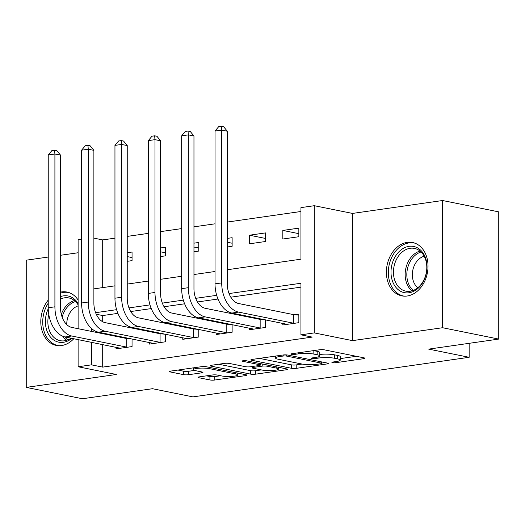 <?xml version="1.0" encoding="UTF-8"?>
<svg xmlns="http://www.w3.org/2000/svg" width="525" height="525" viewBox="0 0 525 525"><rect width="100%" height="100%" fill="white"/><g stroke="black" fill="none" stroke-linecap="round" stroke-linejoin="round"><path stroke-width="0.79" d="M332.456 362.624A2.395 0.407 180 0 0 335.829 362.677L363.667 358.687A3.426 0.584 180 0 0 364.882 358.24A3.426 0.584 180 0 0 364.081 357.866L324.371 349.84A3.426 0.584 180 0 0 319.548 349.768L291.716 353.758A2.395 0.407 180 0 0 290.863 354.067A2.395 0.407 180 0 0 291.428 354.329A2.395 0.407 180 0 0 294.801 354.382L298.403 353.863A10.959 1.864 180 0 1 313.845 354.093L317.152 354.756A10.959 1.864 180 0 1 319.732 355.963A10.959 1.864 180 0 1 315.833 357.387L312.231 357.906A2.395 0.407 180 0 0 311.377 358.214A2.395 0.407 180 0 0 311.942 358.477A2.395 0.407 180 0 0 315.315 358.529L318.918 358.011A10.959 1.864 180 0 1 334.359 358.234L337.667 358.903A10.959 1.864 180 0 1 340.246 360.104A10.959 1.864 180 0 1 336.348 361.535L332.745 362.047A2.395 0.407 180 0 0 331.892 362.362A2.395 0.407 180 0 0 332.456 362.624M48.234 300.09A27.215 20.514 -78.6 0 0 41.285 327.429A27.215 20.514 -78.6 0 0 56.221 345.398A27.215 20.514 -78.6 0 0 61.609 345.535A27.215 20.514 -78.6 0 0 73.789 338.723M78.113 300.018A27.215 20.514 -78.6 0 0 67.003 292.051A27.215 20.514 -78.6 0 0 61.609 291.907A27.215 20.514 -78.6 0 0 60.526 292.097M407.21 296.002A27.215 20.514 -78.6 0 0 427.849 269.732A27.215 20.514 -78.6 0 0 412.598 242.511A27.215 20.514 -78.6 0 0 407.21 242.373A27.215 20.514 -78.6 0 0 386.571 268.642A27.215 20.514 -78.6 0 0 401.815 295.864A27.215 20.514 -78.6 0 0 407.21 296.002M199.192 376.884A3.426 0.584 180 0 0 197.977 377.331A3.426 0.584 180 0 0 198.778 377.705L209.921 379.956A3.426 0.584 180 0 0 214.745 380.028L245.654 375.598A3.426 0.584 180 0 0 246.875 375.152A3.426 0.584 180 0 0 246.067 374.778L206.364 366.752A3.426 0.584 180 0 0 201.541 366.68L170.625 371.109A3.426 0.584 180 0 0 169.411 371.556A3.426 0.584 180 0 0 170.212 371.936L183.671 374.653A3.426 0.584 180 0 0 188.495 374.725L201.725 372.829A3.426 0.584 180 0 0 202.945 372.383A3.426 0.584 180 0 0 202.138 372.008L195.464 370.657A9.161 1.562 180 0 1 193.312 369.652A9.161 1.562 180 0 1 199.329 368.189A9.161 1.562 180 0 1 209.482 368.648L235.62 373.931A9.161 1.562 180 0 1 237.773 374.935A9.161 1.562 180 0 1 231.755 376.399A9.161 1.562 180 0 1 221.602 375.939L217.245 375.06A3.426 0.584 180 0 0 212.422 374.988L199.192 376.884M102.697 344.564L102.697 367.119L91.462 364.849L78.113 366.758L78.113 339.596M498.75 339.078L442.568 327.725L442.568 200.517L498.75 211.87L498.75 339.078L428.695 349.118L469.147 357.295L192.938 396.887L152.486 388.71L82.432 398.751L26.25 387.391L116.32 374.483L78.113 366.758M442.568 200.517L352.498 213.426L352.498 340.633L442.568 327.725M352.498 340.633L314.298 332.909L300.95 334.819L300.95 283.251L229.051 293.56M102.697 367.119L312.191 337.096L300.95 334.819M291.388 368.281A3.426 0.584 180 0 0 296.212 368.353L327.121 363.923A3.426 0.584 180 0 0 328.342 363.477A3.426 0.584 180 0 0 327.534 363.103L287.831 355.077A3.426 0.584 180 0 0 283.008 355.005L252.092 359.435A3.426 0.584 180 0 0 250.878 359.881A3.426 0.584 180 0 0 251.678 360.255L291.388 368.281L291.388 364.842A3.426 0.584 180 0 0 296.212 364.914L302.111 364.068M286.387 369.758L255.478 374.194A3.426 0.584 180 0 1 250.655 374.122L210.945 366.096A3.426 0.584 180 0 1 210.144 365.722A3.426 0.584 180 0 1 211.358 365.275L224.588 363.379A3.426 0.584 180 0 1 229.418 363.451L245.516 366.699A3.426 0.584 180 0 0 250.346 366.772L259.12 365.518A3.426 0.584 180 0 0 260.334 365.072A3.426 0.584 180 0 0 259.534 364.691L242.767 361.305A2.395 0.407 180 0 1 242.202 361.042A2.395 0.407 180 0 1 243.777 360.662A2.395 0.407 180 0 1 246.435 360.78L286.801 368.937A3.426 0.584 180 0 1 287.608 369.311A3.426 0.584 180 0 1 286.387 369.758L286.387 368.858M48.234 257.04L26.25 260.19L26.25 387.391M300.95 287.136L230.803 297.189M217.973 299.027L197.439 301.973M184.616 303.811L164.082 306.751M151.259 308.588L130.725 311.535M117.902 313.373L102.697 315.551L102.697 321.74M102.697 333.04L102.697 333.664M282.831 323.354L282.831 324.968L298.843 322.678L298.843 314.081L294.492 314.705M262.625 319.272L261.135 319.482M265.486 319.85L265.486 327.456L249.473 329.752L249.473 328.138M229.268 324.056L227.771 324.266M227.771 332.863L226.8 332.771L226.8 324.181L232.129 324.66L232.129 332.24L216.116 334.53L216.116 332.922M195.904 328.834L194.414 329.05M198.772 329.411L198.772 337.017L182.759 339.314L182.759 337.7M162.547 333.618L161.057 333.828M165.408 334.195L165.408 341.801L149.395 344.098L149.395 342.484M129.189 338.395L127.7 338.612M132.051 338.973L132.051 346.579L116.038 348.876L116.038 347.261M300.95 211.496L227.318 222.055M215.027 223.814L193.961 226.833M181.67 228.598L160.604 231.617M148.312 233.376L127.24 236.394M114.955 238.16L102.697 239.912L102.697 287.602M298.843 228.132L282.831 230.429L282.831 239.019L298.843 236.729L298.843 228.132M265.486 232.91L249.473 235.207L249.473 243.803L265.486 241.507L265.486 232.91M227.318 246.98L232.129 246.291L232.129 237.694L227.318 238.383M193.961 251.757L198.772 251.068L198.772 242.478L193.961 243.167M160.604 256.541L165.408 255.852L165.408 247.255L160.604 247.944M127.24 261.319L132.051 260.63L132.051 252.039L127.24 252.728M469.147 357.295L469.147 343.324M78.113 252.755L60.526 255.275M78.113 328.696L78.113 239.558L81.592 239.059M102.697 239.912L93.883 238.133M227.318 269.738L300.95 259.186L300.95 207.618L314.298 205.702L314.298 332.909M352.498 213.426L314.298 205.702M91.462 328.447L91.462 331.393M91.462 342.293L91.462 364.849M216.681 295.332L195.687 298.338M183.323 300.11L162.33 303.122M149.96 304.894L128.973 307.899M116.603 309.678L95.616 312.683M93.883 288.868L114.955 285.843M127.24 284.084L148.312 281.065M160.604 279.3L181.67 276.281M193.961 274.522L215.027 271.504M102.697 315.551L96.272 314.252M282.831 230.429L298.843 233.664M249.473 235.207L265.486 238.442M227.318 242.255L232.129 243.226M193.961 247.032L198.772 248.01M160.604 251.816L165.408 252.787M127.24 256.6L132.051 257.572M340.246 360.104L340.246 356.665A10.959 1.864 180 0 0 337.667 355.464L337.667 358.903M319.732 354.467A10.959 1.864 180 0 1 334.359 354.795L337.667 355.464M319.732 355.963L319.732 352.524A10.959 1.864 180 0 0 317.152 351.323L317.152 354.756M313.648 350.615A10.959 1.864 180 0 1 313.845 350.654L317.152 351.323M340.246 358.601L356.331 356.298M259.429 358.385L291.388 364.842M321.156 363.713A2.395 0.407 180 0 0 322.009 363.398A2.395 0.407 180 0 0 321.444 363.136L286.591 356.094A2.395 0.407 180 0 0 283.211 356.042L279.412 356.587A10.959 1.864 180 0 0 275.513 358.011A10.959 1.864 180 0 0 278.092 359.212L301.914 364.028A10.959 1.864 180 0 0 317.356 364.258L321.156 363.713M279.057 367.375L278.394 367.467M261.371 369.908L255.478 370.755L255.478 374.194M218.695 364.225L250.655 370.683A3.426 0.584 180 0 0 255.478 370.755M262.224 370.079A9.161 1.562 180 0 0 272.377 370.538A9.161 1.562 180 0 0 278.394 369.075A9.161 1.562 180 0 0 276.242 368.071L267.035 366.207A3.426 0.584 180 0 0 262.205 366.142L253.431 367.395A3.426 0.584 180 0 0 252.21 367.841A3.426 0.584 180 0 0 253.017 368.215L262.224 370.079M177.962 370.059L183.671 371.214A3.426 0.584 180 0 0 188.495 371.287L194.506 370.42M206.528 375.834L209.921 376.523A3.426 0.584 180 0 0 214.745 376.589L220.638 375.749M237.773 373.288L238.324 373.209M294.492 323.302L293.514 323.21L293.514 314.613L238.553 303.509A17.443 11.071 -98.2 0 1 227.318 284.045L227.318 131.23L221.701 130.095L221.701 282.909A26.165 16.61 81.8 0 0 238.553 312.099L293.514 323.21M215.027 131.047L218.715 126.637L221.386 126.249L221.701 130.095L215.027 131.047L215.027 283.868A26.165 16.61 81.8 0 0 231.886 313.058L287.188 324.345M293.514 314.613L298.843 315.098M221.386 126.249L223.63 126.709L227.318 131.23M261.135 328.079L260.157 327.994L260.157 319.397L205.196 308.287A17.443 11.071 -98.2 0 1 193.961 288.829L193.961 136.008L188.344 134.873L188.344 287.693A26.165 16.61 81.8 0 0 205.196 316.883L260.157 327.994M181.67 135.831L185.358 131.414L188.029 131.033L188.344 134.873L181.67 135.831L181.67 288.645A26.165 16.61 81.8 0 0 198.522 317.842L253.824 329.129M260.157 319.397L265.486 319.876M188.029 131.033L190.273 131.486L193.961 136.008M226.8 324.181L171.839 313.071A17.443 11.071 -98.2 0 1 160.604 293.606L160.604 140.792L154.98 139.657L154.98 292.471A26.165 16.61 81.8 0 0 171.839 321.668L226.8 332.771M148.312 140.615L152.001 136.198L154.665 135.817L154.98 139.657L148.312 140.615L148.312 293.429A26.165 16.61 81.8 0 0 165.165 322.619L220.467 333.907M154.665 135.817L156.916 136.27L160.604 140.792M194.414 337.641L193.436 337.555L193.436 328.958L138.482 317.848A17.443 11.071 -98.2 0 1 127.24 298.39L127.24 145.576L121.623 144.434L121.623 297.255A26.165 16.61 81.8 0 0 138.482 326.445L193.436 337.555M114.955 145.392L118.637 140.976L121.308 140.595L121.623 144.434L114.955 145.392L114.955 298.213A26.165 16.61 81.8 0 0 131.808 327.403L187.11 338.691M193.436 328.958L198.772 329.438M121.308 140.595L123.559 141.048L127.24 145.576M161.057 342.425L160.079 342.339L160.079 333.743L105.118 322.632A17.443 11.071 -98.2 0 1 93.883 303.174L93.883 150.353L88.266 149.218L88.266 302.039A26.165 16.61 81.8 0 0 105.118 331.229L160.079 342.339M81.592 150.176L85.28 145.76L87.951 145.379L88.266 149.218L81.592 150.176L81.592 302.991A26.165 16.61 81.8 0 0 98.451 332.181L153.753 343.468M160.079 333.743L165.408 334.222M87.951 145.379L90.195 145.832L93.883 150.353M393.409 260.183A23.553 17.752 101.4 0 1 418.012 248.161A23.553 17.752 101.4 0 1 424.607 278.919A23.553 17.752 101.4 0 1 399.998 290.942A23.553 17.752 101.4 0 1 393.409 260.183M424.574 278.453A21.807 16.439 -78.6 0 0 414.448 248.404A21.807 16.439 -78.6 0 0 395.686 261.102A21.807 16.439 -78.6 0 0 405.812 291.152A21.807 16.439 -78.6 0 0 424.574 278.453M417.834 287.733A17.168 12.941 101.4 0 1 414.1 266.05A17.168 12.941 101.4 0 1 424.2 256.226M414.901 243.167A27.038 20.383 -78.6 0 0 414.363 243.049A27.038 20.383 -78.6 0 0 391.092 258.799A27.038 20.383 -78.6 0 0 403.646 296.054A27.038 20.383 -78.6 0 0 404.191 296.152M71.892 338.343A23.553 17.752 101.4 0 1 63.407 342.293A23.553 17.752 101.4 0 1 47.604 332.483A23.553 17.752 101.4 0 1 48.247 308.726M60.526 296.592A23.553 17.752 101.4 0 1 63.407 295.877A23.553 17.752 101.4 0 1 78.113 303.575M78.113 304.894A21.807 16.439 -78.6 0 0 68.854 297.938A21.807 16.439 -78.6 0 0 64.529 297.826A21.807 16.439 -78.6 0 0 60.526 299.027M48.792 314.462A21.807 16.439 -78.6 0 0 60.211 340.686A21.807 16.439 -78.6 0 0 64.529 340.797A21.807 16.439 -78.6 0 0 71.032 338.166M66.747 324.594A17.168 12.941 101.4 0 1 78.113 305.898M69.3 292.701A27.038 20.383 -78.6 0 0 68.768 292.582A27.038 20.383 -78.6 0 0 63.407 292.438A27.038 20.383 -78.6 0 0 60.526 293.114M48.234 303.155A27.038 20.383 -78.6 0 0 58.052 345.588A27.038 20.383 -78.6 0 0 58.59 345.686M127.7 347.209L126.722 347.117L126.722 338.52L71.761 327.416A17.443 11.071 -98.2 0 1 60.526 307.952L60.526 155.138L54.908 154.002L54.908 306.817A26.165 16.61 81.8 0 0 71.761 336.007L126.722 347.117M48.234 154.954L51.922 150.544L54.593 150.157L54.908 154.002L48.234 154.954L48.234 307.775A26.165 16.61 81.8 0 0 65.087 336.965L120.389 348.252M126.722 338.52L132.051 339.006M54.593 150.157L56.838 150.609L60.526 155.138M335.829 361.607L335.829 362.677M294.801 353.312L294.801 354.382M315.315 357.459L315.315 358.529M334.359 354.795L334.359 358.234M318.918 356.665L318.918 358.011M313.845 350.654L313.845 354.093M298.403 352.8L298.403 353.863M363.667 357.781L363.667 358.687M251.678 359.507L251.678 360.255M327.121 363.018L327.121 363.923M296.212 364.914L296.212 368.353M321.444 361.869L321.444 363.136M286.591 354.92L286.591 356.094M283.211 354.979L283.211 356.042M279.412 355.517L279.412 356.587M250.655 370.683L250.655 374.122M210.945 365.341L210.945 366.096M259.534 363.425L259.534 364.691M242.767 360.78L242.767 361.305M276.242 366.804L276.242 368.071M267.035 364.941L267.035 366.207M262.205 363.969L262.205 366.142M253.431 366.332L253.431 367.395M235.62 372.665L235.62 373.931M209.482 367.382L209.482 368.648M201.725 371.923L201.725 372.829M188.495 371.287L188.495 374.725M183.671 371.214L183.671 374.653M170.212 371.182L170.212 371.936M245.654 374.692L245.654 375.598M214.745 376.589L214.745 380.028M209.921 376.523L209.921 379.956M198.778 376.957L198.778 377.705M238.553 312.099L231.886 313.058M221.701 282.909L215.027 283.868M205.196 316.883L198.522 317.842M188.344 287.693L181.67 288.645M171.839 321.668L165.165 322.619M154.98 292.471L148.312 293.429M138.482 326.445L131.808 327.403M121.623 297.255L114.955 298.213M105.118 331.229L98.451 332.181M88.266 302.039L81.592 302.991M411.961 290.876A21.807 16.439 101.4 0 1 407.393 263.471A21.807 16.439 101.4 0 1 420.007 251.048M421.076 251.993A21.092 15.894 -78.6 0 0 408.982 263.983A21.092 15.894 -78.6 0 0 413.313 290.417M66.36 340.41A21.807 16.439 101.4 0 1 62.744 336.243M61.281 314.311A21.807 16.439 101.4 0 1 74.412 300.582M75.475 301.534A21.092 15.894 -78.6 0 0 62.14 317.159M64.923 336.932A21.092 15.894 -78.6 0 0 67.712 339.951M71.761 336.007L65.087 336.965M54.908 306.817L48.234 307.775M322.009 361.981L322.009 363.398M275.513 356.081L275.513 358.011M260.334 363.589L260.334 365.072M278.394 367.238L278.394 369.075M252.21 366.502L252.21 367.841M237.773 373.098L237.773 374.935M193.312 367.861L193.312 369.652M403.646 296.054L404.125 296.152M414.363 243.049L414.835 243.147M68.768 292.582L69.241 292.681M58.052 345.588L58.524 345.686"/></g></svg>

